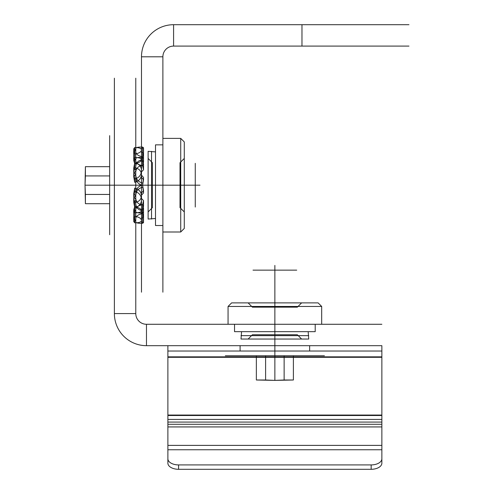 <?xml version="1.0" encoding="UTF-8"?>
<svg xmlns="http://www.w3.org/2000/svg" width="494" height="494" viewBox="0 0 494 494"><rect width="100%" height="100%" fill="white"/><g stroke="black" fill="none" stroke-linecap="round" stroke-linejoin="round"><path stroke-width="0.74" d="M301.976 24.7L173.585 24.7L301.976 24.7L301.976 46.096L335.093 46.096L173.585 46.096L408.97 46.096L301.976 46.096L301.976 24.7L301.976 46.096L301.976 24.7L408.97 24.7L301.976 24.7M173.585 24.7L173.585 46.096L173.585 24.7A32.098 32.098 0 0 0 141.488 56.798L162.884 56.798L162.884 185.188L162.884 56.798A10.701 10.701 0 0 1 173.585 46.096A10.701 10.701 0 0 0 162.884 56.798L141.488 56.798L141.488 185.188L141.488 56.798A32.098 32.098 0 0 1 173.585 24.7M141.488 185.188L141.488 218.305L141.488 185.188L162.884 185.188L162.884 152.072L162.884 292.182L162.884 185.188L141.488 185.188L162.884 185.188L141.488 185.188L141.488 292.182L141.488 134.714L141.488 185.188L135.782 185.188L135.782 235.663L135.782 134.714L135.782 313.579L135.782 78.194L135.782 185.188L141.488 185.188M155.505 218.49L148.12 219.052M148.12 151.325L148.12 219.052L148.12 151.325L155.505 151.893L155.505 218.49L155.505 151.893M148.12 158.438L148.12 211.938L148.12 158.438L148.12 185.188L148.12 158.438L152.399 162.717L152.399 185.188L180.007 185.188L180.007 162.717L180.007 207.659L184.287 211.938L184.287 185.188L148.12 185.188L148.12 211.938L152.399 207.659L152.399 185.188L180.007 185.188L180.007 207.659M184.287 158.438L184.287 211.938L184.287 158.438L180.007 162.717M184.287 228.432L184.287 141.945L184.287 228.432L180.718 232.001L180.718 138.382L180.718 232.001L162.884 232.001M162.884 138.382L162.884 232.001L162.884 138.382L180.718 138.382L184.287 141.945M162.884 225.523L162.884 144.853L162.884 225.523L155.505 225.523L155.505 144.853L155.505 225.523M162.884 144.853L155.505 144.853M151.528 151.325L151.528 219.052L151.528 151.325M152.399 162.717L152.399 207.659M184.287 211.938L184.287 185.188L148.12 185.188L148.12 211.938M141.488 199.304C141.111 195.451 139.209 192.956 135.782 191.826L135.782 175.129C136.017 178.884 137.919 181.44 141.488 182.799L141.488 199.304L141.488 195.89L141.488 198.508L143.519 200.552L142.599 204.93C138.487 204.442 136.214 202.299 135.782 198.508L135.782 204.121C136.245 207.696 138.147 209.802 141.488 210.444L142.599 210.642L143.519 206.165L141.488 204.121L141.488 198.508M143.519 179.736L143.519 177.457L141.488 175.129L141.488 177.414L143.519 179.736L142.599 185.386C138.345 184.262 136.072 181.607 135.782 177.414L135.782 175.129M141.488 170.084C141.111 166.404 139.209 164.138 135.782 163.292L135.782 152.029C136.159 154.202 138.061 155.709 141.488 156.555L141.488 177.414M141.488 152.029L141.488 160.877L143.519 162.118L143.519 153.282L141.488 152.029L141.488 156.555L142.599 156.728L143.519 153.282M141.488 149.713C141.111 148.361 139.209 147.657 135.782 147.589L135.782 148.354C136.159 147.447 138.061 147.021 141.488 147.082L141.488 160.877M143.519 158.012L143.519 147.799L141.488 148.354L141.488 158.58L143.519 158.012L142.599 157.469C138.351 157.271 136.078 157.642 135.782 158.58L135.782 148.354M141.488 150.12C141.253 151.782 139.351 153.041 135.782 153.906L135.782 166.256C136.159 162.798 138.061 160.686 141.488 159.933L141.488 158.58M143.519 169.825L143.519 164.218L141.488 166.256L141.488 171.875L143.519 169.825L142.599 165.447C138.487 165.935 136.214 168.077 135.782 171.875L135.782 166.256M141.488 171.078C141.025 175.061 139.123 177.556 135.782 178.55L135.782 195.247C136.159 191.264 138.061 188.708 141.488 187.578L141.488 171.875M143.519 190.641L143.519 192.919L141.488 195.247L141.488 192.963L143.519 190.641L142.599 184.991C138.345 186.114 136.072 188.776 135.782 192.963L135.782 195.247M141.488 200.298C141.111 203.973 139.209 206.239 135.782 207.085L135.782 218.348C136.159 216.174 138.061 214.668 141.488 213.828L141.488 192.963M143.519 208.264L143.519 217.094L141.488 218.348L141.488 209.499L143.519 208.264L142.599 204.646C138.351 205.572 136.078 207.19 135.782 209.499L135.782 218.348M141.488 220.67C141.111 222.016 139.209 222.726 135.782 222.788L135.782 222.022C136.159 222.93 138.061 223.356 141.488 223.294L141.488 209.499M143.519 212.364L143.519 222.578L141.488 222.022L141.488 211.796L143.519 212.364L142.599 212.908C138.351 213.105 136.078 212.735 135.782 211.796L135.782 222.022M141.488 204.121L141.488 211.796M135.782 220.256L135.782 210.839L133.744 209.833L133.744 219.243L135.782 220.256L135.782 216.471L134.671 216.316L133.744 219.243M135.782 220.67L135.782 210.759L133.744 211.586L133.744 221.479L135.782 220.67L135.782 222.788L134.671 222.837L133.744 221.479M135.782 200.298L135.782 195.704L133.744 197.878L133.744 202.46L135.782 200.298L135.782 207.085L134.671 207.301L133.744 202.46M135.782 171.078L135.782 174.487L133.744 176.735L133.744 173.326L135.782 171.078L135.782 178.55L134.671 178.816L133.744 173.326M135.782 150.12L135.782 159.543L133.744 160.544L133.744 151.139L135.782 150.12L135.782 153.906L134.671 154.06L133.744 151.139M135.782 149.713L135.782 159.618L133.744 158.79L133.744 148.898L135.782 149.713L135.782 147.589L134.671 147.539L133.744 148.898M135.782 152.029L135.782 160.877C136.078 163.187 138.351 164.805 142.599 165.731L142.599 156.728M135.782 170.084L135.782 174.672L133.744 172.505L133.744 167.917L135.782 170.084L135.782 163.292L134.671 163.076L133.744 167.917M135.782 199.304L135.782 195.89L133.744 193.648L133.744 197.05L135.782 199.304L135.782 191.826L134.671 191.561L133.744 197.05M143.519 162.118L142.599 165.731M141.488 220.256C141.111 218.484 139.209 217.224 135.782 216.471L135.782 204.121M133.744 197.878L134.671 202.633C138.882 201.916 141.154 199.607 141.488 195.704M134.671 202.633L134.671 207.301M142.599 204.646L142.599 213.649L143.519 217.094M141.488 218.348L141.488 213.828L142.599 213.649M134.671 178.816L134.671 182.286C138.919 181.162 141.191 178.562 141.488 174.487M134.671 182.286L133.744 176.735M142.599 184.991L143.519 192.919M141.488 195.247L141.488 187.578L142.599 187.312M133.744 160.544L134.671 163.644C138.919 162.798 141.191 161.427 141.488 159.543M134.671 163.644L134.671 154.06M142.599 165.447L142.599 159.735L143.519 164.218M141.488 166.256L141.488 159.933L142.599 159.735M133.744 158.79L134.671 157.623C138.839 157.518 141.111 158.185 141.488 159.618M134.671 157.623L134.671 147.539M142.599 157.469L142.599 147.064L143.519 147.799M141.488 148.354L141.488 147.082L142.599 147.064M133.744 172.505L134.671 167.75C138.882 168.46 141.154 170.77 141.488 174.672M134.671 167.75L134.671 163.076M134.671 191.561L134.671 188.091C138.919 189.214 141.191 191.814 141.488 195.89M134.671 188.091L133.744 193.648M142.599 185.386L143.519 177.457M141.488 175.129L141.488 182.799L142.599 183.064M142.599 212.908L142.599 223.313L143.519 222.578M141.488 222.022L141.488 223.294L142.599 223.313M133.744 211.586L134.671 212.753C138.839 212.858 141.111 212.198 141.488 210.759M134.671 212.753L134.671 222.837M134.671 216.316L134.671 206.733C138.919 207.579 141.191 208.95 141.488 210.839M134.671 206.733L133.744 209.833M142.599 204.93L142.599 210.642M143.519 200.552L143.519 206.165M135.782 195.89L135.782 198.508M135.782 210.839L135.782 211.796M135.782 210.759L135.782 209.499M135.782 195.704L135.782 192.963M135.782 174.487L135.782 171.875M135.782 159.543L135.782 158.58M135.782 159.618L135.782 160.877M135.782 174.672L135.782 177.414M114.38 185.188L114.38 313.579L114.38 185.188L135.782 185.188L114.38 185.188L135.782 185.188L114.38 185.188L114.38 78.194L114.38 185.188L199.984 185.188C199.984 207.653 199.984 207.653 199.984 185.188C199.984 162.724 199.984 162.724 199.984 185.188L195.266 185.188L195.266 163.329L195.266 207.048L195.266 185.188L114.38 185.188L114.38 207.048L114.38 135.646L114.38 234.736L114.38 185.188L109.662 185.188L114.38 185.188M114.38 313.579L135.782 313.579L114.38 313.579A32.098 32.098 0 0 0 146.477 345.676L146.477 324.28L274.868 324.28L146.477 324.28A10.701 10.701 0 0 1 135.782 313.579A10.701 10.701 0 0 0 146.477 324.28L146.477 345.676L274.868 345.676L146.477 345.676A32.098 32.098 0 0 1 114.38 313.579M274.868 345.676L307.99 345.676L274.868 345.676L274.868 324.28L241.751 324.28L381.862 324.28L274.868 324.28L274.868 345.676L274.868 324.28L274.868 345.676L381.862 345.676L274.868 345.676M308.17 331.659L308.731 339.045M241.01 339.045L308.731 339.045L241.01 339.045L241.572 331.659L308.17 331.659L241.572 331.659M248.124 339.045L301.618 339.045L248.124 339.045L274.868 339.045L248.124 339.045L252.403 334.765L274.868 334.765L274.868 307.163L252.403 307.163L297.339 307.163L301.618 302.884L274.868 302.884L274.868 339.045L301.618 339.045L297.339 334.765L274.868 334.765L274.868 307.163L297.339 307.163M248.124 302.884L301.618 302.884L248.124 302.884L252.403 307.163M318.111 302.884L231.63 302.884L318.111 302.884L321.68 306.447L228.061 306.447L321.68 306.447L321.68 324.28M228.061 324.28L321.68 324.28L228.061 324.28L228.061 306.447L231.63 302.884M315.209 324.28L234.533 324.28L315.209 324.28L315.209 331.659L234.533 331.659L315.209 331.659M234.533 324.28L234.533 331.659M241.01 335.636L308.731 335.636L241.01 335.636M252.403 334.765L297.339 334.765M301.618 302.884L274.868 302.884L274.868 339.045L301.618 339.045M309.645 345.676L309.645 351.03L240.096 351.03L309.645 351.03L309.645 345.676L240.096 345.676L240.096 351.03L240.096 345.676L309.645 345.676M381.862 351.03L167.88 351.03L381.862 351.03L381.862 415.053L167.88 415.053L381.862 415.053L381.862 419.431L167.88 419.431L167.88 422.074L381.862 422.074L167.88 422.074L167.88 458.784A10.701 6.138 0 0 0 178.575 464.916L371.167 464.916L178.575 464.916A10.701 6.138 0 0 1 167.88 458.784L167.88 445.384L167.88 463.162L167.88 445.384L381.862 445.384L167.88 445.384L167.88 449.768L381.862 449.768L381.862 458.784A10.701 6.138 0 0 1 371.167 464.916A10.701 6.138 0 0 0 381.862 458.784L381.862 445.384L381.862 449.768L167.88 449.768L167.88 422.074L167.88 426.927L381.862 426.927L167.88 426.927L167.88 419.431L381.862 419.431L381.862 463.162L381.862 419.431L381.862 445.384L381.862 424.284L167.88 424.284L167.88 445.384L167.88 424.284L381.862 424.284L381.862 415.053L381.862 415.516L167.88 415.516L167.88 415.053L167.88 419.431L167.88 356.841L167.88 415.516L381.862 415.516L381.862 356.841L167.88 356.841L381.862 356.841L381.862 357.31L167.88 357.31L167.88 424.284L167.88 356.841L167.88 357.31L381.862 357.31L381.862 424.284L381.862 345.676L167.88 345.676L167.88 356.841L167.88 345.676L381.862 345.676L381.862 351.03M178.575 469.3L178.575 464.916L178.575 469.3L371.167 469.3L371.167 464.916L371.167 469.3L178.575 469.3A10.701 6.138 180 0 1 167.88 463.162A10.701 6.138 180 0 0 178.575 469.3M381.862 345.676L381.862 357.31L381.862 345.676M381.862 463.162A10.701 6.138 180 0 1 371.167 469.3A10.701 6.138 180 0 0 381.862 463.162M167.88 345.676L167.88 357.31L167.88 345.676M85.4 194.445L85.03 185.188L85.4 203.701L85.4 194.445L109.662 194.445L109.662 166.676L109.662 203.701L109.662 194.445L85.4 194.445M85.4 175.932L109.662 175.932L85.4 175.932L85.4 166.676L85.03 185.188L85.4 175.932M109.662 185.188L109.662 234.736L109.662 135.646L109.662 185.188L85.03 185.188L109.662 185.188M85.4 166.676L109.662 166.676M85.4 203.701L109.662 203.701M274.868 270.144L274.868 265.42C297.332 265.42 297.332 265.42 274.868 265.42C252.403 265.42 252.403 265.42 274.868 265.42L274.868 270.144L253.014 270.144L296.727 270.144L274.868 270.144L274.868 351.03L274.868 270.144M274.868 351.03L324.416 351.03L274.868 351.03L274.868 355.748L274.868 351.03M284.13 380.003L274.868 380.38L293.387 380.003L284.13 380.003L284.13 355.748L256.355 355.748L293.387 355.748L284.13 355.748L284.13 380.003M265.611 380.003L265.611 355.748L265.611 380.003L256.355 380.003L274.868 380.38L265.611 380.003M274.868 355.748L324.416 355.748L225.326 355.748L274.868 355.748L274.868 380.38L274.868 355.748M256.355 380.003L256.355 355.748M293.387 380.003L293.387 355.748"/></g></svg>
